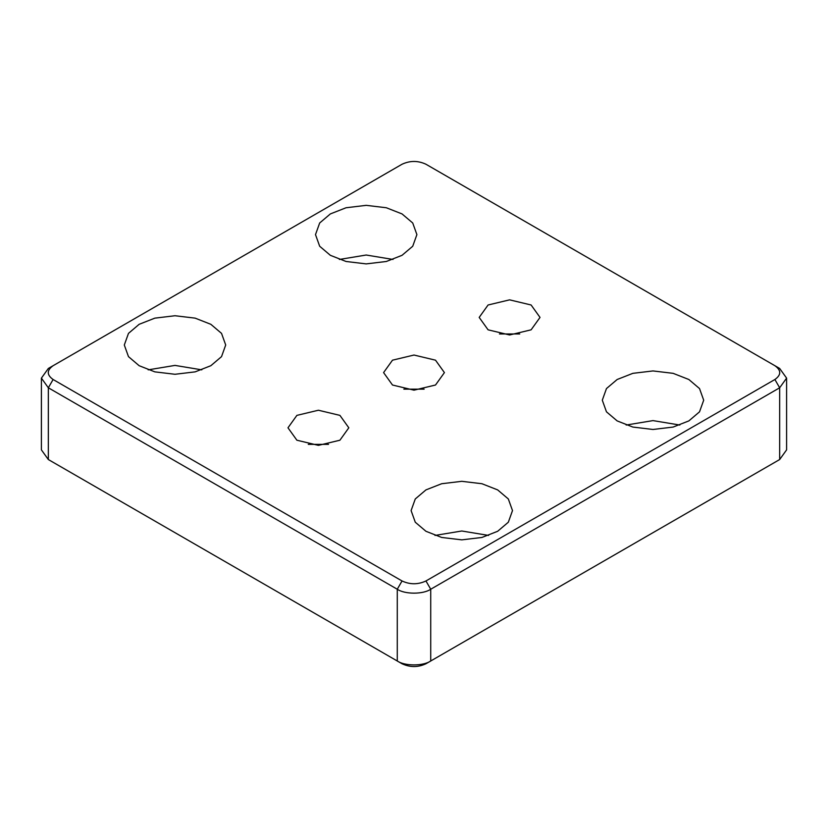 <?xml version="1.0" encoding="UTF-8"?>
<svg xmlns="http://www.w3.org/2000/svg" width="828" height="828" viewBox="0 0 828 828"><rect width="100%" height="100%" fill="white"/><g stroke="black" fill="none" stroke-linecap="round" stroke-linejoin="round"><path stroke-width="1.24" d="M201.825 369.847L174.998 365.407L148.171 369.847M139.145 365.707L128.475 356.63L124.303 345.007L128.475 333.384L139.145 324.307L154.867 318.138L174.998 315.737L195.139 318.138L210.85 324.307L221.531 333.384L225.702 345.007L221.531 356.63L210.85 365.707L195.139 371.865L174.998 374.277L154.867 371.865L139.145 365.707M425.954 531.286L415.273 522.22L411.102 510.586L415.273 498.963L425.954 489.897L441.666 483.728L461.796 481.316L481.937 483.728L497.649 489.897L508.33 498.963L512.501 510.586L508.33 522.22L497.649 531.286L481.937 537.455L461.796 539.856L441.666 537.455L425.954 531.286M488.623 535.426L461.796 530.996L434.969 535.426M53.064 462.272L402.046 663.756L48.334 459.54L41.4 449.873L41.4 378.127L48.334 387.783L397.274 589.236C404.799 594.452 423.201 594.452 430.726 589.236L779.665 387.783L786.6 378.127L779.665 368.46L774.936 365.728M53.106 462.293L48.334 459.54L53.106 462.293L48.334 459.54L48.334 387.783L53.106 379.503C46.668 374.908 46.668 370.302 53.106 365.707L402.046 164.244C410.015 160.528 417.985 160.528 425.954 164.244L774.894 365.707C781.332 370.302 781.332 374.908 774.894 379.503L425.954 580.966C417.985 584.682 410.015 584.682 402.046 580.966L53.106 379.503M786.6 378.127L786.6 449.873L779.665 459.54L774.936 462.272M774.894 379.503L779.665 387.783L779.665 459.54L430.726 660.992C423.201 666.209 404.799 666.209 397.274 660.992L397.274 589.236L402.046 580.966M402.046 663.756C410.015 667.471 417.985 667.471 425.954 663.756L430.726 660.992L430.726 589.236L425.954 580.966M430.726 660.992L774.894 462.293M48.334 368.46L53.106 365.707L48.334 368.46L41.4 378.127M617.15 420.903L606.469 411.826L602.298 400.203L606.469 388.57L617.15 379.503L632.861 373.335L653.002 370.934L673.133 373.335L688.855 379.503L699.525 388.57L703.696 400.203L699.525 411.826L688.855 420.903L673.133 427.062L653.002 429.473L632.861 427.062L617.15 420.903M330.351 255.314L319.67 246.247L315.499 234.614L319.67 222.991L330.351 213.924L346.063 207.756L366.204 205.344L386.334 207.756L402.046 213.924L412.727 222.991L416.898 234.614L412.727 246.247L402.046 255.314L386.334 261.482L366.204 263.894L346.063 261.482L330.351 255.314M488.085 329.823L479.184 317.414L488.085 304.994L509.603 299.85L531.11 304.994L540.022 317.414L531.11 329.823L509.603 334.967L488.085 329.823M392.493 385.02L383.581 372.6L392.493 360.18L414 355.036L435.507 360.18L444.419 372.6L435.507 385.02L414 390.164L392.493 385.02M296.89 440.217L287.978 427.797L296.89 415.377L318.397 410.233L339.915 415.377L348.816 427.797L339.915 440.217L318.397 445.361L296.89 440.217M308.264 444.357L328.54 444.357M403.857 389.16L424.143 389.16M499.46 333.963L519.736 333.963M393.031 259.454L366.204 255.024L339.376 259.454M679.829 425.043L653.002 420.603L626.175 425.043"/></g></svg>
